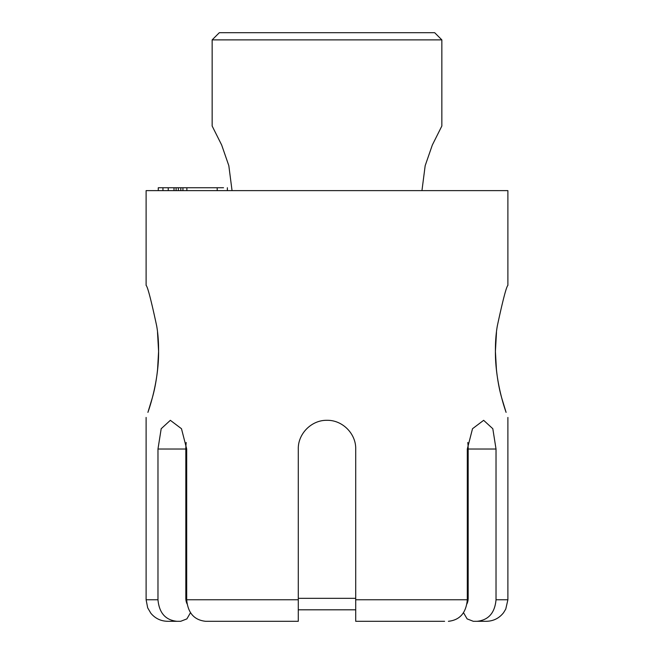 <?xml version="1.0" encoding="UTF-8"?>
<svg xmlns="http://www.w3.org/2000/svg" width="654" height="654" viewBox="0 0 654 654"><rect width="100%" height="100%" fill="white"/><g stroke="black" fill="none" stroke-linecap="round" stroke-linejoin="round"><path stroke-width="0.98" d="M162.944 190.616L162.944 187.747L223.529 187.747M174.013 190.616L174.013 187.747M168.242 190.616L168.242 187.747M178.354 190.616L178.354 187.747M182.932 190.616L182.932 187.747M180.823 190.616L180.823 187.747M158.268 190.616L158.268 187.747L162.944 187.747M190.494 612.692L186.88 618.897L180.692 621.3L176.899 621.3C165.478 620.082 159.167 612.904 157.974 599.767L157.974 449.028L161.186 428.722L170.351 420.318L181.485 428.722L186.692 449.028L186.692 599.767C187.878 612.904 194.189 620.082 205.609 621.3L298.289 621.3L298.289 449.028C297.913 433.676 311.647 419.942 327 420.318C342.353 419.942 356.087 433.676 355.711 449.028L355.711 621.3L355.711 609.814L355.711 621.3L444.597 621.3M157.974 599.767L146.112 599.767L147.69 607.852L150.845 613.231C155.219 618.463 160.827 621.153 167.645 621.3L176.899 621.3M298.289 563.879L298.289 449.028M209.403 621.3L205.609 621.3M448.391 621.3C459.811 620.082 466.122 612.904 467.308 599.767L467.308 449.028L472.515 428.722L483.649 420.318L492.814 428.722L496.026 449.028L496.026 599.767C494.833 612.904 488.522 620.082 477.101 621.3L473.308 621.3L467.119 618.897L463.506 612.692M467.798 442.505A28.711 14.355 -90 0 1 468.174 449.028L468.174 598.328A11.486 9.949 90 0 1 466.948 603.855M477.101 621.3L486.355 621.3C493.443 621.136 499.182 618.267 503.572 612.692L505.763 609.087L507.888 599.767L507.888 417.44M355.711 599.767L355.711 608.294L355.711 599.767L467.308 599.767M298.289 609.814L355.711 609.814M187.052 603.855A11.486 9.949 -90 0 1 185.826 598.328L185.826 449.028A28.711 14.355 90 0 1 186.202 442.505M298.289 598.328L355.711 598.328L355.711 578.234M468.174 449.028L496.026 449.028L492.814 428.722L483.649 420.318M157.516 370.458L158.595 351.402C158.783 377.71 151.368 402.676 147.902 412.372L152.243 398.098C157.516 380.097 160.9 350.111 156.698 326.027C151.188 300.317 147.657 286.763 146.112 285.365L146.112 190.616L507.888 190.616L507.888 285.365C506.343 286.763 502.812 300.317 497.302 326.027C493.1 350.111 496.484 380.097 501.757 398.098L506.098 412.372C502.632 402.676 495.217 377.71 495.405 351.402L496.484 370.458M158.595 351.402L157.516 332.355M496.484 332.355L495.405 351.402M441.851 39.878L434.673 32.7L219.327 32.7L212.149 39.878L441.851 39.878L441.851 126.018L432.335 145.016L425.174 165.683L421.953 190.616M212.149 39.878L212.149 126.018L221.665 145.016L228.826 165.683L232.047 190.616M176.106 190.616L176.106 187.747M217.202 190.616L217.202 187.747M186.872 190.616L186.872 187.747M468.174 598.328L467.308 598.328M186.692 598.328L185.826 598.328M157.974 449.028L185.826 449.028M496.026 599.767L507.888 599.767M186.692 599.767L298.289 599.767M227.371 190.616L227.371 187.747M146.112 599.767L146.112 417.44"/></g></svg>
